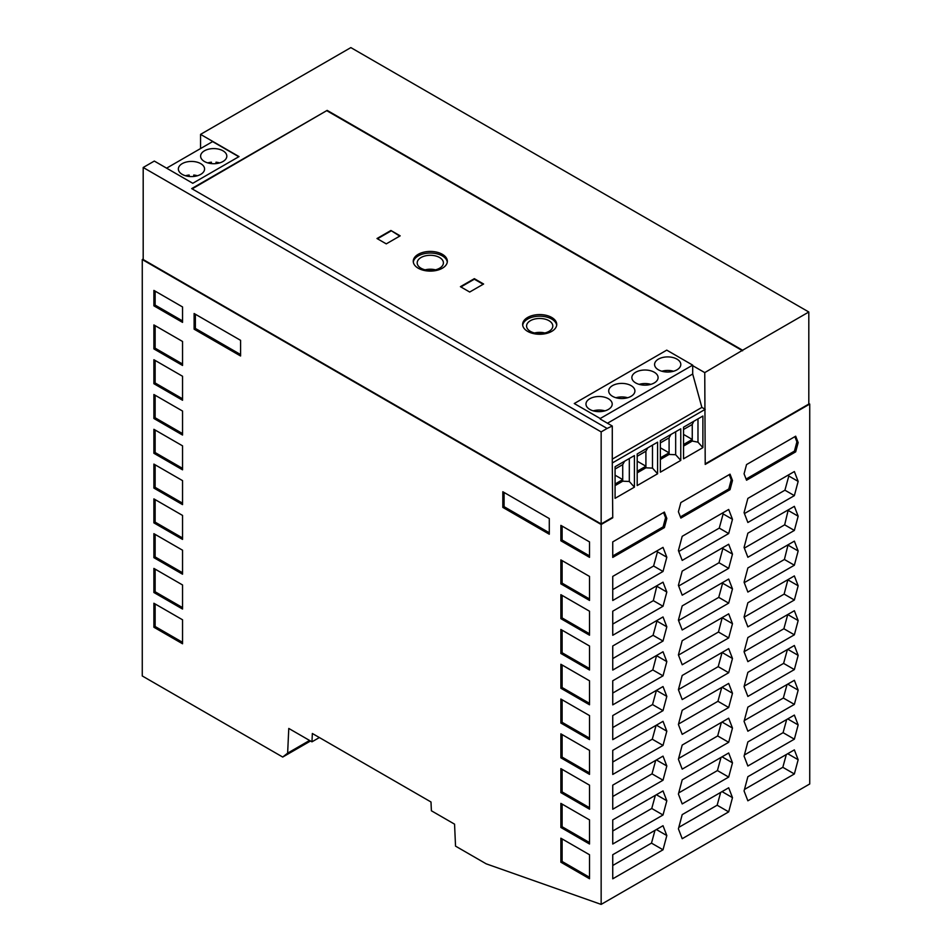 <?xml version="1.0" encoding="UTF-8"?>
<svg xmlns="http://www.w3.org/2000/svg" width="952" height="952" viewBox="0 0 952 952"><rect width="100%" height="100%" fill="white"/><g stroke="black" fill="none" stroke-linecap="round" stroke-linejoin="round"><path stroke-width="1.43" d="M794.361 773.964L798.157 759.732L794.361 749.878L747.867 776.713L744.071 790.957L747.867 800.799L794.361 773.964L782.818 767.3L744.476 789.446M787.411 649.514L783.603 663.389L744.19 686.142M732.481 693.27L728.685 683.417L682.203 710.263L678.407 724.496L682.203 734.349L728.685 707.503L732.481 693.27L722.056 687.249M607.471 423.235L692.699 374.017L692.699 365.663L704.754 372.613L705.218 464.409L809.736 404.065L809.736 783.972L601.152 904.4L486.198 863.833L455.532 846.126L454.556 824.158L431.387 810.771L430.994 801.989L312.351 733.492L311.958 741.822L319.372 737.55M612.743 680.775L612.743 704.873L663.02 675.837L666.817 661.604L663.02 651.751L612.743 680.775M656.582 655.464L652.798 669.934L612.743 693.068M666.817 661.604L656.69 655.749M794.361 669.589L798.157 655.357L794.361 645.504L747.867 672.35L744.071 686.582L747.867 696.436L794.361 669.589L783.603 663.389M155.14 464.814L155.14 487.353L182.546 503.168M155.14 487.353L153.891 488.078L182.546 504.62L182.546 480.629L153.891 464.088L153.891 488.078M155.14 360.439L155.14 382.978L182.546 398.805M155.14 382.978L153.891 383.704L182.546 400.245L182.546 376.254L153.891 359.713L153.891 383.704M155.14 603.973L155.14 626.511L182.546 642.326M155.14 626.511L153.891 627.237L182.546 643.778L182.546 619.788L153.891 603.247L153.891 627.237M155.14 291.122L155.14 305.104L182.546 320.919M182.546 322.371L182.546 306.949L153.891 290.408L153.891 305.83L182.546 322.371M155.14 305.104L153.891 305.83M155.14 569.129L155.14 591.775L182.546 607.59M153.891 592.501L153.891 568.415L182.546 584.956L182.546 609.042L153.891 592.501L155.14 591.775M657.082 550.803L657.475 551.839L653.596 566.023L612.743 589.609M155.14 499.598L155.14 522.136L182.546 537.963M182.546 539.403L182.546 515.425L153.891 498.884L153.891 522.862L182.546 539.403M155.14 522.136L153.891 522.862M155.14 395.235L155.14 417.773L182.546 433.588M182.546 411.05L153.891 394.509L153.891 418.487L182.546 435.04L182.546 411.05M155.14 417.773L153.891 418.487M155.14 534.393L155.14 556.932L182.546 572.747M182.546 574.199L182.546 550.208L153.891 533.667L153.891 557.658L182.546 574.199M155.14 556.932L153.891 557.658M155.14 325.655L155.14 348.194L182.546 364.009M182.546 341.47L153.891 324.93L153.891 348.908L182.546 365.449L182.546 341.47M155.14 348.194L153.891 348.908M155.14 430.018L155.14 452.557L182.546 468.384M155.14 452.557L153.891 453.283L182.546 469.824L182.546 445.845L153.891 429.304L153.891 453.283M798.157 724.936L794.361 715.083L747.867 741.929L744.071 756.162L747.867 766.015L794.361 739.168L798.157 724.936L787.721 718.915M504.084 492.47L504.084 506.678L549.292 532.775M502.823 507.392L502.823 491.744L549.292 518.566L549.292 534.227L502.823 507.392L504.084 506.678M195.374 314.231L195.374 328.44L240.582 354.549M194.113 329.166L194.113 313.517L240.582 340.34L240.582 355.988L194.113 329.166L195.374 328.44M562.12 664.984L562.12 687.522L589.526 703.349M560.871 688.248L589.526 704.789L589.526 680.811L560.871 664.27L560.871 688.248L562.12 687.522M562.12 769.359L562.12 791.897L589.526 807.712M589.526 809.164L589.526 785.174L560.871 768.633L560.871 792.623L589.526 809.164M562.12 791.897L560.871 792.623M560.871 827.466L589.526 844.007L589.526 819.922L560.871 803.381L560.871 827.466L562.12 826.741L562.12 804.095M589.526 541.914L560.871 525.373L560.871 540.795L589.526 557.337L589.526 541.914M589.526 842.556L562.12 826.741M562.12 526.087L562.12 540.07L560.871 540.795M562.12 734.563L562.12 757.114L589.526 772.929M560.871 757.828L589.526 774.369L589.526 750.39L560.871 733.849L560.871 757.828L562.12 757.114M562.12 838.938L562.12 861.477L589.526 877.304M589.526 854.753L560.871 838.212L560.871 862.203L589.526 878.744L589.526 854.753M562.12 861.477L560.871 862.203M562.12 560.621L562.12 583.159L589.526 598.975M589.526 576.436L560.871 559.895L560.871 583.873L589.526 600.414L589.526 576.436M562.12 583.159L560.871 583.873M562.12 699.779L562.12 722.318L589.526 738.133M560.871 723.044L589.526 739.585L589.526 715.595L560.871 699.054L560.871 723.044L562.12 722.318M562.12 595.405L562.12 617.943L589.526 633.77M560.871 618.669L589.526 635.21L589.526 611.22L560.871 594.679L560.871 618.669L562.12 617.943M562.12 630.2L562.12 652.739L589.526 668.554M589.526 646.015L560.871 629.474L560.871 653.465L589.526 670.006L589.526 646.015M562.12 652.739L560.871 653.465M562.12 540.07L589.526 555.885M788.077 544.758L784.4 559.478L744.25 582.66M663.02 710.632L666.817 696.388L663.02 686.547L612.743 715.571L612.743 739.656L663.02 710.632L652.537 704.575L612.743 727.554M663.02 641.041L666.817 626.809L663.02 616.956L612.743 645.991L612.743 670.077L663.02 641.041L653.06 635.293L612.743 658.582M666.817 696.388L656.428 690.39L652.537 704.575M794.361 704.385L798.157 690.152L794.361 680.299L747.867 707.134L744.071 721.366L747.867 731.219L794.361 704.385L783.341 698.03L744.286 720.581M732.481 588.895L728.685 579.054L682.203 605.888L678.407 620.121L682.203 629.974L728.685 603.14L732.481 588.895L722.616 583.207L718.736 597.38L678.574 620.561M788.256 509.867L784.662 524.838L744.345 548.114M786.685 719.522L783.079 732.671L744.381 755.007M794.361 739.168L783.079 732.671M664.377 527.598L666.817 518.423L664.377 512.081L612.743 541.89L612.743 557.408L664.377 527.598L663.116 526.872L665.567 517.698L663.58 512.533M798.157 550.982L794.361 541.141L747.867 567.975L744.071 582.207L747.867 592.061L794.361 565.226L798.157 550.982L788.28 545.294M663.02 675.837L652.798 669.934M732.481 554.112L728.685 544.258L682.203 571.093L678.407 585.325L682.203 595.178L728.685 568.344L732.481 554.112L722.877 548.566L718.998 562.751L678.669 586.027M728.685 568.344L718.998 562.751M722.58 547.781L722.877 548.566M728.685 742.298L732.481 728.066L728.685 718.213L682.203 745.047L678.407 759.279L682.203 769.133L728.685 742.298L717.677 735.944L678.621 758.494M798.157 690.152L787.721 684.131M787.054 684.512L783.341 698.03M720.664 792.433L717.153 805.213L678.812 827.359M728.685 811.877L732.481 797.645L728.685 787.792L682.203 814.626L678.407 828.859L682.203 838.712L728.685 811.877L717.153 805.213M728.685 533.548L732.481 519.316L728.685 509.463L682.203 536.309L678.407 550.542L682.203 560.395L728.685 533.548L719.26 528.11L678.764 551.482M786.328 754.519L782.818 767.3M721.021 757.423L717.415 770.573L678.716 792.921M794.361 565.226L784.4 559.478M655.714 760.339L652.013 773.857L612.743 796.526M666.817 626.809L656.951 621.12L653.06 635.293M656.916 585.694L653.334 600.652L612.743 624.096M663.02 582.172L612.743 611.196L612.743 635.282L663.02 606.257L666.817 592.025L663.02 582.172M663.02 780.212L666.817 765.979L663.02 756.126L612.743 785.15L612.743 809.236L663.02 780.212L652.013 773.857M666.817 765.979L656.392 759.958M666.817 592.025L657.213 586.48M663.02 606.257L653.334 600.652M794.361 530.431L798.157 516.198L794.361 506.345L747.867 533.179L744.071 547.424L747.867 557.265L794.361 530.431L784.662 524.838M798.157 516.198L788.553 510.653M798.157 620.573L794.361 610.72L747.867 637.554L744.071 651.787L747.867 661.64L794.361 634.806L798.157 620.573L787.756 614.564L783.877 628.748L744.095 651.715M728.685 637.923L732.481 623.691L728.685 613.838L682.203 640.672L678.407 654.917L682.203 664.758L728.685 637.923L718.462 632.021L678.478 655.107M666.817 731.184L663.02 721.33L612.743 750.366L612.743 774.452L663.02 745.416L666.817 731.184L656.392 725.162M656.083 725.341L652.275 739.216L612.743 762.04M663.02 745.416L652.275 739.216M666.817 557.229L663.02 547.376L612.743 576.412L612.743 600.498L663.02 571.462L666.817 557.229L657.475 551.839M663.02 814.995L666.817 800.763L663.02 790.91L612.743 819.946L612.743 844.031L663.02 814.995L651.751 808.486L612.743 831.013M666.817 800.763L656.392 794.741M721.747 687.427L717.939 701.303L678.526 724.056M728.685 707.503L717.939 701.303M732.481 797.645L722.056 791.624M730.041 489.685L732.481 480.51L730.041 474.167L680.858 502.561L678.407 511.736L680.858 518.078L730.041 489.685L728.792 488.959L731.231 479.796L729.244 474.62M655.357 795.337L651.751 808.486M680.394 516.9L728.792 488.959M663.02 571.462L653.596 566.023M732.481 480.51L731.231 479.796M794.361 634.806L783.877 628.748M732.481 762.849L728.685 752.996L682.203 779.843L678.407 794.075L682.203 803.928L728.685 777.082L732.481 762.849L722.056 756.828M722.247 617.562L718.462 632.021M732.481 623.691L722.354 617.836M798.157 759.732L787.721 753.71M728.685 603.14L718.736 597.38M732.481 728.066L722.056 722.044M732.481 658.475L728.685 648.633L682.203 675.468L678.407 689.7L682.203 699.553L728.685 672.719L732.481 658.475L722.092 652.477L718.201 666.662L678.431 689.629M747.867 602.771L744.071 617.003L747.867 626.856L794.361 600.01L798.157 585.777L794.361 575.924L747.867 602.771M721.378 722.425L717.677 735.944M666.817 518.423L665.567 517.698M798.157 655.357L787.721 649.335M310.53 741.001L282.72 757.054L142.264 675.968L142.264 259.551L601.152 524.492L601.152 904.4M143.193 259.015L142.264 259.551M612.743 555.968L663.116 526.872M722.758 512.89L723.139 513.925L719.26 528.11M728.685 777.082L717.415 770.573M732.481 519.316L723.139 513.925M747.867 522.481L794.361 495.635L798.157 481.403L794.361 471.549L747.867 498.396L744.071 512.628L747.867 522.481M795.682 436.195L746.547 464.576L744.071 473.822L746.547 480.224L795.682 451.855L798.157 442.597L795.682 436.195M666.817 835.558L663.02 825.705L612.743 854.729L612.743 878.815L663.02 849.791L666.817 835.558L656.392 829.537M601.152 524.492L612.743 517.805L612.279 462.458L612.743 517.805M787.911 579.649L784.139 594.107L744.155 617.193M794.361 495.635L784.924 490.197L744.44 513.568M798.157 481.403L788.815 476.012L784.924 490.197M788.423 474.977L788.815 476.012M794.361 600.01L784.139 594.107M654.988 830.334L651.489 843.127L612.743 865.499M798.157 442.597L796.895 441.883L794.884 436.659M795.682 451.855L794.432 451.129L796.895 441.883M728.685 672.719L718.201 666.662M663.02 849.791L651.489 843.127M746.082 479.046L794.432 451.129M798.157 585.777L788.018 579.935M192.149 188.877L327.167 110.384L742.596 350.241L808.807 312.006L350.848 47.6L200.551 134.375L200.551 148.56M238.785 156.723L212.605 141.598L166.6 168.159M612.279 517.531L601.152 523.957L601.152 431.899L143.193 167.492L154.307 161.066L192.78 183.284L239.023 156.592L200.551 134.375M601.152 431.899L607.114 428.459L191.685 188.603L327.167 110.384M182.201 163.649A13.114 7.568 180 0 1 196.481 162.007A13.114 7.568 180 0 1 204.573 169.004A13.114 7.568 180 0 1 200.741 174.359A13.114 7.568 180 0 1 186.449 176.001A13.114 7.568 180 0 1 178.357 169.004A13.114 7.568 180 0 1 182.201 163.649M204.442 150.809A13.114 7.568 180 0 1 218.734 149.166A13.114 7.568 180 0 1 226.826 156.164A13.114 7.568 180 0 1 222.982 161.507A13.114 7.568 180 0 1 208.702 163.149A13.114 7.568 180 0 1 200.61 156.164A13.114 7.568 180 0 1 204.442 150.809M193.756 176.453L193.756 175.049A13.114 7.568 180 0 1 197.409 175.751M185.521 175.751A13.114 7.568 180 0 1 189.174 175.049L189.174 176.453M216.009 163.613L216.009 162.197A13.114 7.568 180 0 1 219.65 162.911M207.774 162.911A13.114 7.568 180 0 1 211.415 162.197L211.415 163.613M143.193 167.492L143.193 259.551L601.152 523.957M808.807 312.006L808.807 404.065L705.218 463.874M809.736 404.065L808.807 403.529M612.279 459.138L701.874 407.408L692.699 374.017M600.224 418.511L574.27 403.529L666.745 350.134L692.699 365.128L600.224 418.511L574.27 403.529M704.754 409.062L701.874 407.408M607.114 428.459L612.279 426.008L612.279 462.458M600.224 419.047L612.279 426.008M705.218 409.336L612.743 462.72M608.364 409.431A13.114 7.568 180 0 1 594.072 411.074A13.114 7.568 180 0 1 585.98 404.076A13.114 7.568 180 0 1 589.823 398.721A13.114 7.568 180 0 1 604.103 397.079A13.114 7.568 180 0 1 612.207 404.076A13.114 7.568 180 0 1 608.364 409.431M676.967 369.828A13.114 7.568 180 0 1 662.675 371.458A13.114 7.568 180 0 1 654.583 364.473A13.114 7.568 180 0 1 658.427 359.118A13.114 7.568 180 0 1 672.707 357.476A13.114 7.568 180 0 1 680.799 364.473A13.114 7.568 180 0 1 676.967 369.828M654.25 382.942A13.114 7.568 180 0 1 639.958 384.572A13.114 7.568 180 0 1 631.866 377.587A13.114 7.568 180 0 1 635.71 372.232A13.114 7.568 180 0 1 650.002 370.59A13.114 7.568 180 0 1 658.094 377.587A13.114 7.568 180 0 1 654.25 382.942M631.081 396.318A13.114 7.568 180 0 1 616.789 397.96A13.114 7.568 180 0 1 608.697 390.963A13.114 7.568 180 0 1 612.529 385.608A13.114 7.568 180 0 1 626.821 383.977A13.114 7.568 180 0 1 634.913 390.963A13.114 7.568 180 0 1 631.081 396.318M593.239 410.847A13.114 7.568 180 0 1 604.937 410.847M661.842 371.244A13.114 7.568 180 0 1 673.54 371.244M639.137 384.358A13.114 7.568 180 0 1 650.835 384.358M615.956 397.734A13.114 7.568 180 0 1 627.654 397.734M527.634 331.379A17.041 9.841 180 0 1 522.648 324.418A17.041 9.841 180 0 1 533.168 315.326A17.041 9.841 180 0 1 551.743 317.468A17.041 9.841 180 0 1 556.73 324.418A17.041 9.841 180 0 1 546.21 333.509A17.041 9.841 180 0 1 527.634 331.379M390.903 230.491L400.173 235.846L386.262 243.867L376.992 238.524L390.903 230.491L399.709 236.108M418.249 268.226A17.041 9.841 180 0 1 413.251 261.264A17.041 9.841 180 0 1 423.771 252.173A17.041 9.841 180 0 1 442.347 254.303A17.041 9.841 180 0 1 447.345 261.264A17.041 9.841 180 0 1 436.825 270.356A17.041 9.841 180 0 1 418.249 268.226M483.604 284.017L469.693 292.038L460.423 286.683L474.334 278.662L483.604 284.017M704.754 372.613L742.596 350.241M742.596 350.776L327.167 110.92M522.707 325.227A17.041 9.841 180 0 1 533.822 316.79A17.041 9.841 180 0 1 551.743 319.075A17.041 9.841 180 0 1 556.682 325.227M530.419 331.379A13.114 7.568 0 0 0 544.711 333.022A13.114 7.568 0 0 0 552.803 326.024A13.114 7.568 0 0 0 548.959 320.681A13.114 7.568 0 0 0 534.679 319.039A13.114 7.568 0 0 0 526.575 326.024A13.114 7.568 0 0 0 530.419 331.379M544.853 332.986A13.114 7.568 0 0 0 534.524 332.986M377.456 238.785L390.903 231.027M413.311 262.074A17.041 9.841 180 0 1 424.425 253.637A17.041 9.841 180 0 1 442.347 255.91A17.041 9.841 180 0 1 447.285 262.074M439.574 257.516A13.114 7.568 0 0 0 425.282 255.874A13.114 7.568 0 0 0 417.19 262.871A13.114 7.568 0 0 0 421.022 268.226A13.114 7.568 0 0 0 435.314 269.868A13.114 7.568 0 0 0 443.406 262.871A13.114 7.568 0 0 0 439.574 257.516M435.457 269.832A13.114 7.568 0 0 0 425.139 269.832M460.887 286.957L474.334 279.198L483.14 284.279M702.885 447.63L683.548 458.805L683.548 427.198L702.885 416.036L702.885 447.63L697.983 442.18L697.983 418.856M680.763 460.411L660.367 472.18L660.367 440.574L680.763 428.805L680.763 460.411L675.67 454.723L675.67 431.744M615.075 498.336L615.075 466.73L634.413 455.568L634.413 487.162L615.075 498.336M657.582 473.787L637.197 485.556L637.197 453.961L657.582 442.18L657.582 473.787L652.489 468.098L652.489 445.131M693.746 421.308L692.259 424.461L692.259 441.062L697.983 442.18M683.548 446.095L692.259 441.062M683.548 444.489L692.259 439.455L683.548 434.421M683.548 429.495L692.259 424.461M660.367 459.471L669.089 454.437L669.089 437.849L670.934 434.481M660.367 457.864L669.089 452.831L660.367 447.797M669.089 454.437L675.67 454.723M660.367 442.882L669.089 437.849M634.413 487.162L629.308 481.474L629.308 458.507M629.308 481.474L622.727 481.2L622.727 464.612L615.075 469.027M622.727 464.612L624.583 461.232M615.075 475.179L622.727 479.594L615.075 484.021M622.727 481.2L615.075 485.627M637.197 456.258L645.908 451.224L647.765 447.856M637.197 472.858L645.908 467.825L652.489 468.098M637.197 471.252L645.908 466.218L645.908 467.825M637.197 461.185L645.908 466.218L645.908 451.224M311.958 741.822L288.777 728.447L287.635 753.139L309.59 740.454M282.72 757.054L287.635 753.139"/></g></svg>
